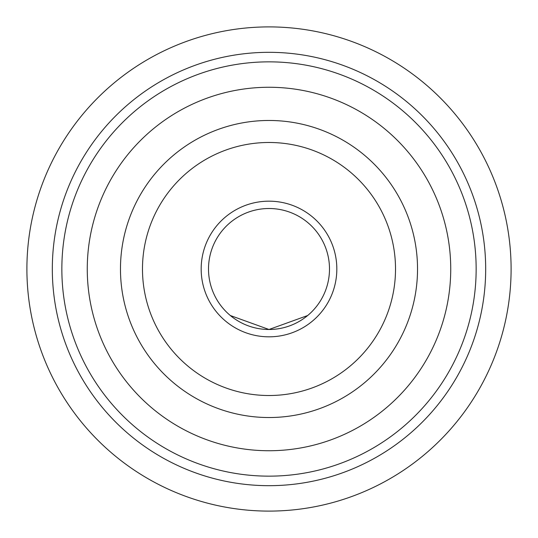 <?xml version="1.0" encoding="UTF-8"?>
<svg xmlns="http://www.w3.org/2000/svg" width="538" height="538" viewBox="0 0 538 538"><rect width="100%" height="100%" fill="white"/><g stroke="black" fill="none" stroke-linecap="round" stroke-linejoin="round"><path stroke-width="0.81" d="M269 511.1A242.1 242.1 0 0 0 511.1 269A242.1 242.1 0 0 0 269 26.9A242.1 242.1 0 0 0 26.9 269A242.1 242.1 0 0 0 269 511.1M307.655 315.53L269 329.491L230.345 315.53M307.756 446.553L310.964 445.82M227.036 445.82L230.244 446.553M269 485.68A216.679 216.679 0 0 0 485.68 269A216.679 216.679 0 0 0 269 52.32A216.679 216.679 0 0 0 52.32 269A216.679 216.679 0 0 0 269 485.68M269 450.736A181.736 181.736 0 0 0 450.736 269A181.736 181.736 0 0 0 269 87.264A181.736 181.736 0 0 0 87.264 269A181.736 181.736 0 0 0 269 450.736M269 336.828A67.828 67.828 0 0 0 336.828 269A67.828 67.828 0 0 0 269 201.172A67.828 67.828 0 0 0 201.172 269A67.828 67.828 0 0 0 269 336.828M269 208.509A60.491 60.491 0 0 0 208.509 269A60.491 60.491 0 0 0 269 329.491A60.491 60.491 0 0 0 329.491 269A60.491 60.491 0 0 0 269 208.509M269 476.15A207.15 207.15 0 0 0 476.15 269A207.15 207.15 0 0 0 269 61.85A207.15 207.15 0 0 0 61.85 269A207.15 207.15 0 0 0 269 476.15M269 417.528A148.528 148.528 0 0 0 417.528 269A148.528 148.528 0 0 0 269 120.472A148.528 148.528 0 0 0 120.472 269A148.528 148.528 0 0 0 269 417.528M269 395.517A126.517 126.517 0 0 0 395.517 269A126.517 126.517 0 0 0 269 142.483A126.517 126.517 0 0 0 142.483 269A126.517 126.517 0 0 0 269 395.517"/></g></svg>
